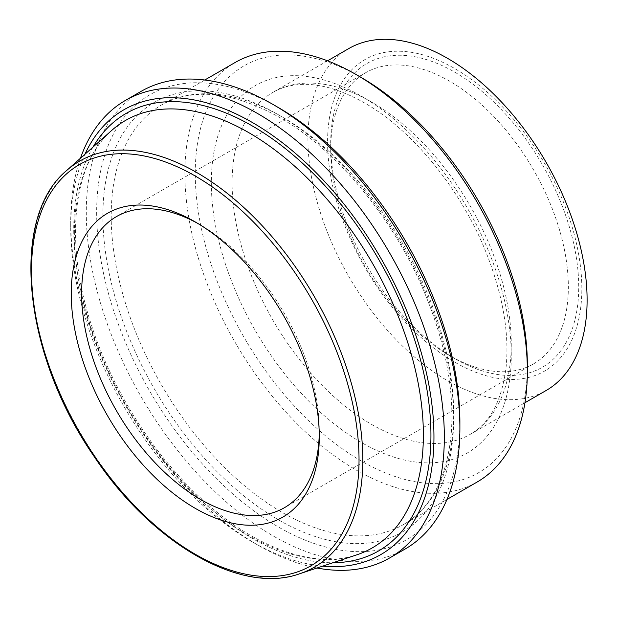 <?xml version="1.0" encoding="UTF-8"?>
<svg xmlns="http://www.w3.org/2000/svg" width="618" height="618" viewBox="0 0 618 618"><rect width="100%" height="100%" fill="white"/><g stroke="black" fill="none" stroke-linecap="round" stroke-linejoin="round"><path stroke-width="0.46" stroke-dasharray="3.09 2.32" d="M197.884 223.484A168.05 97.026 60 0 1 200.448 224.937A168.05 97.026 60 0 1 319.274 430.746L319.274 436.741M319.274 430.746A168.05 97.026 60 0 1 319.243 433.697M330.692 149.741A168.05 97.026 -120 0 0 449.518 355.551A168.05 97.026 -120 0 0 533.543 363.878A168.05 97.026 -120 0 0 568.344 286.945A168.05 97.026 -120 0 0 494.995 117.829A168.05 97.026 -120 0 0 365.493 72.808A168.05 97.026 -120 0 0 330.692 149.741L330.692 143.747A175.388 101.259 60 0 1 454.709 72.144A175.388 101.259 60 0 1 578.726 286.945A175.388 101.259 60 0 1 454.701 358.548A175.388 101.259 60 0 1 330.692 143.747M322.681 566.142A256.841 148.289 60 0 1 252.329 541.893A256.841 148.289 60 0 1 70.722 227.331A256.841 148.289 60 0 1 84.898 154.284M80.456 158.239A264.18 152.522 -120 0 0 70.722 221.337A264.18 152.522 -120 0 0 257.521 544.891A264.18 152.522 -120 0 0 317.034 568.012M405.184 548.993A264.18 152.522 60 0 1 201.607 478.216A264.18 152.522 60 0 1 86.288 212.353A264.18 152.522 60 0 1 141.004 91.418M278.285 107.493A256.841 148.289 -120 0 0 96.663 212.353A256.841 148.289 -120 0 0 278.278 526.915A256.841 148.289 -120 0 0 459.892 422.063M477.196 481.994A242.163 139.815 60 0 1 290.584 417.111A242.163 139.815 60 0 1 184.875 173.403A242.163 139.815 60 0 1 235.033 62.549M361.306 77.536A234.825 135.581 -120 0 0 195.257 173.403A234.825 135.581 -120 0 0 361.306 461.013A234.825 135.581 -120 0 0 527.355 365.138M327.579 141.947A179.792 103.801 -120 0 0 518.27 379.182A179.792 103.801 -120 0 0 518.27 124.913A179.792 103.801 -120 0 0 327.579 141.947M348.815 48.544A197.405 113.967 -120 0 0 307.934 138.911A197.405 113.967 -120 0 0 394.099 337.567A197.405 113.967 -120 0 0 546.219 390.452M92.955 147.123A252.569 145.825 -120 0 0 126.049 405.099A252.569 145.825 -120 0 0 332.909 562.751M278.278 114.685A248.034 143.206 60 0 1 430.174 506.157A248.034 143.206 60 0 1 126.389 330.777A248.034 143.206 60 0 1 278.278 114.685M361.306 96.114A212.074 122.441 60 0 1 491.179 430.831A212.074 122.441 60 0 1 231.433 280.873A212.074 122.441 60 0 1 361.306 96.114M111.194 215.945A242.163 139.815 -120 0 0 216.903 459.653A242.163 139.815 -120 0 0 403.515 524.535A242.163 139.815 -120 0 0 440.634 330.483A242.163 139.815 -120 0 0 282.434 117.08A242.163 139.815 -120 0 0 161.352 105.091A242.163 139.815 -120 0 0 111.194 215.945M371.681 102.101A197.405 113.967 -120 0 0 272.978 92.329A197.405 113.967 -120 0 0 232.098 182.696A197.405 113.967 -120 0 0 318.262 381.352A197.405 113.967 -120 0 0 470.383 434.238A197.405 113.967 -120 0 0 500.642 276.053A197.405 113.967 -120 0 0 371.681 102.101M74.369 233.442A246.783 142.48 60 0 1 111.742 130.398C73.086 163.152 63.778 242.101 91.634 325.632C112.847 391.727 155.659 458.262 205.083 502.009C257.698 549.479 316.285 568.969 356.795 554.833A246.783 142.48 60 0 1 172.654 471.441A246.783 142.48 60 0 1 74.369 233.442M66.69 170.491A234.5 135.388 -120 0 0 31.17 268.405A234.5 135.388 -120 0 0 124.566 494.57A234.5 135.388 -120 0 0 299.545 573.805M200.448 224.937L195.257 221.939M365.493 72.808L116.423 216.609M533.543 363.878L284.465 507.679M252.329 541.893L257.521 544.891M70.722 227.331L70.722 221.337M204.797 80L161.352 105.091C193.256 87.323 232.638 91.418 279.498 117.374C337.49 150.259 395.018 220.132 425.617 295.304C445.841 345.045 454.392 391.047 451.264 433.295C446.999 477.853 431.078 508.266 403.515 524.535L446.961 499.444M449.518 355.551L454.701 358.548M327.555 60.819L272.978 92.329C279.993 88.258 287.942 85.732 296.825 84.759C316.509 82.573 339.012 88.598 364.342 102.827C413.257 130.437 462.774 191.58 487.525 256.099C502.921 296.238 509.162 332.785 506.242 365.74C502.21 400.232 490.259 423.06 470.383 434.238L524.952 402.727"/><path stroke-width="0.93" d="M319.274 436.741A175.388 101.259 -120 0 0 195.257 221.939A175.388 101.259 -120 0 0 71.24 293.535A175.388 101.259 -120 0 0 195.257 508.344A175.388 101.259 -120 0 0 319.274 436.741M319.243 433.697A168.05 97.026 60 0 1 284.465 507.679A168.05 97.026 60 0 1 154.971 462.658A168.05 97.026 60 0 1 81.615 293.542A168.05 97.026 60 0 1 116.423 216.609A168.05 97.026 60 0 1 197.884 223.484M84.898 154.284A256.841 148.289 60 0 1 288.212 147.323A256.841 148.289 60 0 1 433.952 437.042A256.841 148.289 60 0 1 322.681 566.142M317.034 568.012A264.18 152.522 -120 0 0 389.61 557.977A264.18 152.522 -120 0 0 444.327 437.042A264.18 152.522 -120 0 0 329.015 171.178A264.18 152.522 -120 0 0 125.439 100.402A264.18 152.522 -120 0 0 80.456 158.239M125.439 100.402L141.004 91.418A264.18 152.522 60 0 1 273.094 104.504A264.18 152.522 60 0 1 459.892 428.05A264.18 152.522 60 0 1 405.184 548.993L389.61 557.977M459.892 428.05L459.892 422.063A256.841 148.289 -120 0 0 278.285 107.493L273.094 104.504M204.797 80L235.033 62.549A242.163 139.815 60 0 1 356.115 74.539A242.163 139.815 60 0 1 527.355 371.132A242.163 139.815 60 0 1 477.196 481.994L446.961 499.444M527.355 371.132L527.355 365.138A234.825 135.581 -120 0 0 361.306 77.536L356.115 74.539M524.952 402.727L546.219 390.452A197.405 113.967 -120 0 0 546.219 162.511A197.405 113.967 -120 0 0 348.815 48.544L327.555 60.819M195.257 176.03A231.611 133.72 60 0 1 337.088 541.577A231.611 133.72 60 0 1 53.426 377.807A231.611 133.72 60 0 1 195.257 176.03M332.909 562.751A252.569 145.825 -120 0 0 426.065 384.659A252.569 145.825 -120 0 0 252.337 125.964A252.569 145.825 -120 0 0 92.955 147.123M111.742 130.398A246.783 142.48 60 0 1 248.869 132.692A246.783 142.48 60 0 1 413.759 363.446A246.783 142.48 60 0 1 356.795 554.833L299.545 573.805A234.5 135.388 -120 0 0 353.681 391.943A234.5 135.388 -120 0 0 196.987 172.669A234.5 135.388 -120 0 0 66.69 170.491L111.742 130.398M66.69 170.491C9.309 217.59 22.851 353.658 93.565 455.644C151.248 543.168 240.634 595.064 299.545 573.805"/></g></svg>
